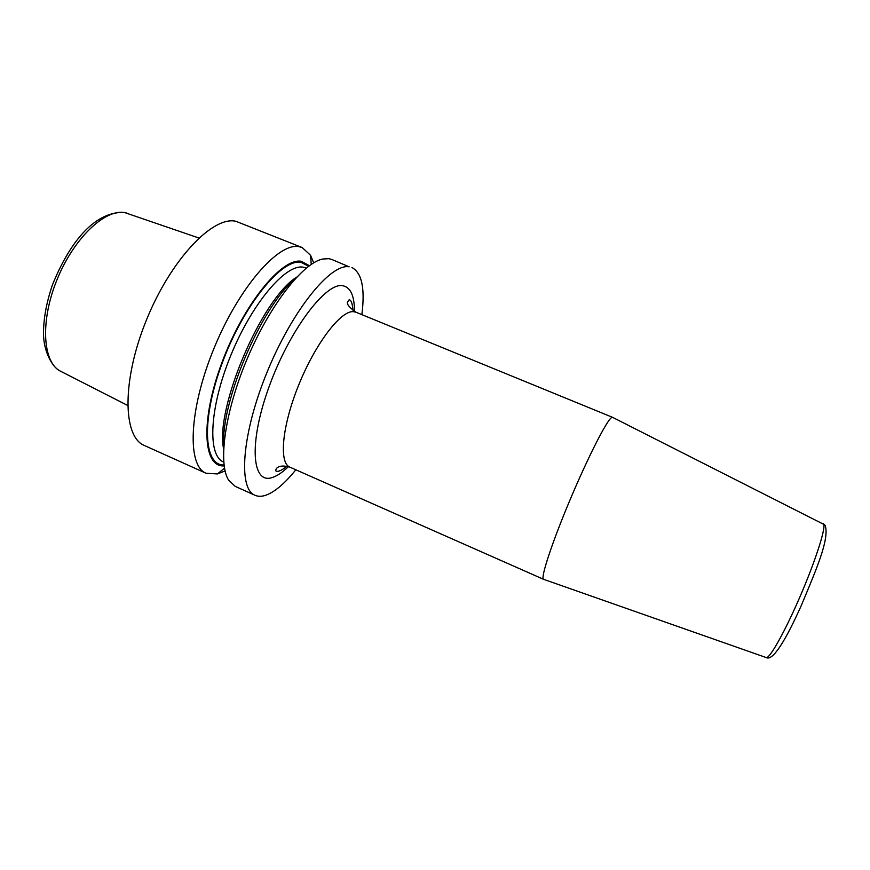 <?xml version="1.0" encoding="UTF-8"?>
<svg xmlns="http://www.w3.org/2000/svg" width="870" height="870" viewBox="0 0 870 870"><rect width="100%" height="100%" fill="white"/><g stroke="black" fill="none" stroke-linecap="round" stroke-linejoin="round"><path stroke-width="1.3" d="M313.689 262.838L310.568 255.312L302.205 247.558L235.911 221.295C212.889 215.673 170.955 259.358 146.432 320.019C121.691 380.592 122.757 437.012 144.398 445.505L206.103 473.269L217.489 473.932L225.08 470.953M254.986 495.269L235.237 486.384L228.571 480.088C217.783 463.079 225.004 410.738 247.667 357.646C270.233 304.522 302.956 263.034 322.694 259.021L328.925 258.684L331.851 259.477L349.153 266.818C330.807 263.142 292.646 309.687 267.308 371.599C241.795 433.456 237.923 488.886 254.986 495.269C258.151 496.65 261.816 496.629 265.959 495.193C274.942 491.854 284.892 483.383 295.822 469.778M302.205 247.558L299.095 246.688C278.65 242.154 238.793 287.415 213.824 348.772C188.649 410.064 186.985 465.95 206.103 473.269M295.126 278.846C261.283 306.544 220.262 402.886 223.753 446.484M224.155 465.885C203.145 467.69 200.067 421.026 221.872 362.746C243.437 304.435 281.891 257.455 301.281 261.304L309.394 265.687M351.937 267.547C361.866 272.788 365.183 288.492 361.866 314.646M766.068 657.502L766.296 657.589C769.732 658.677 784.914 631.674 799.932 596.853C814.983 562.053 825.586 529.33 823.781 524.382L612.48 417.296L611.664 417.524C606.999 419.96 588.044 457.054 570.035 499.869C551.982 542.695 540.379 578.137 543.511 579.289L543.728 579.366M198.871 237.999L124.856 212.628C104.933 208.55 73.243 238.793 56.615 280.695C39.792 322.542 42.945 363.442 61.117 371.512L127.585 405.409M296.735 277.106C261.674 298.573 214.792 408.693 223.612 448.844M306.349 268.047L302.956 267.133C285.414 264.099 251.713 303.706 230.583 355.939C209.268 408.128 207.386 455.739 223.47 461.937L223.742 462.057M224.036 464.939C203.547 466.015 200.937 419.471 222.568 362.072C243.981 304.641 281.793 258.575 300.933 262.294L308.632 266.253M354.46 311.536C354.503 295.55 350.447 286.926 342.301 285.643C325.108 282.826 288.753 331.426 268.678 387.846C248.352 444.255 252.115 484.862 272.419 477.467C277.269 475.89 282.609 472.269 288.438 466.603M353.1 310.71C351.915 300.498 351.001 301.324 349.359 299.465L347.576 301.988C346.467 303.935 349.207 307.327 355.819 312.167L353.209 311.634C340.659 310.688 315.505 343.476 298.834 384.681C282.032 425.854 278.726 462.905 289.84 467.136C277.78 463.699 274.779 469.419 276.16 471.268L276.192 471.29C278.52 471.855 282.087 470.148 286.904 466.189M543.511 579.289L766.296 657.589C772.951 661.472 786.295 639.102 801.39 605.303C815.658 570.883 829.849 539.052 825.141 525.328L823.107 523.522M126.705 213.041L124.682 212.574M59.584 370.685C52.831 367.466 43.554 352.1 43.5 333.623C43.5 318.605 46.48 302.358 52.45 284.871C68.795 244.383 93.286 211.736 123.67 212.41M311.242 264.393L310.568 255.312M224.503 468.114L217.489 473.932M289.84 467.136L543.576 579.322M355.819 312.167L612.545 417.328"/></g></svg>

